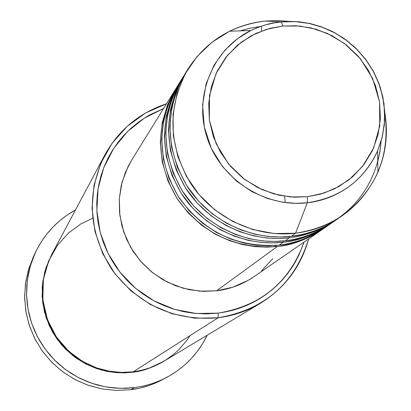 <?xml version="1.0" encoding="UTF-8"?>
<svg xmlns="http://www.w3.org/2000/svg" width="411" height="411" viewBox="0 0 411 411"><rect width="100%" height="100%" fill="white"/><g stroke="black" fill="none" stroke-linecap="round" stroke-linejoin="round"><path stroke-width="0.62" d="M307.392 196.715L294.158 197.188L278.941 195.21L262.146 189.697L244.807 179.576L228.696 164.179L216.15 143.804L209.363 120.069L209.487 95.676L216.083 73.451L227.422 55.357L241.339 42.107L255.95 33.383L270.006 28.349L282.835 26.057L281.299 21.834C272.113 22.497 261.977 25.39 250.89 30.501L237.733 38.516L225.058 49.972L214.049 65.149L206.122 83.787L202.592 104.949L204.298 127.03L211.213 148.13L222.469 166.537L236.613 181.184L252.087 191.752L267.597 198.534L282.254 202.155L295.555 203.337L307.325 202.762L307.392 196.715L290.454 196.956L273.654 193.869L257.661 187.56L243.096 178.271L230.545 166.368L220.496 152.322L213.34 136.683L209.363 120.069L208.706 103.14L211.382 86.562L217.27 70.964L226.132 56.959L237.609 45.076L251.249 35.752L266.518 29.335L282.835 26.057L299.568 26.027L316.095 29.232L331.79 35.546L346.072 44.722L358.407 56.415L368.328 70.189L375.469 85.529L379.548 101.866L380.406 118.579L378.002 135.044L372.412 150.637L363.833 164.754L352.576 176.848L339.06 186.445L323.806 193.16L307.392 196.715L307.325 202.762C264.592 207.868 220.275 179.068 207.005 137.402C193.406 95.82 212.985 48.955 250.89 30.501L257.091 27.737L265.67 24.809L274.527 22.769L281.299 21.834L265.275 21.069C252.744 22.343 240.856 25.723 229.621 31.215L211.953 42.276L196.915 56.713L185.114 73.975L177.043 93.395L173.052 114.196L173.319 135.563L177.855 156.622L186.496 176.519L198.893 194.444L214.552 209.656L232.832 221.539L252.981 229.605L274.183 233.546L295.566 233.212L307.325 202.762L295.566 233.212C255.457 237.907 213.165 217.881 190.57 183.28C168.001 144.739 167.149 106.634 188.017 68.966C206.26 41.059 232.015 25.092 265.275 21.069L277.625 20.565L289.986 21.49L277.625 20.565L265.275 21.069L281.299 21.834L294.995 21.511L308.651 23.242L321.957 26.987L334.616 32.659L346.35 40.124L356.887 49.217L366.006 59.734L373.491 71.437L379.178 84.075L382.939 97.356L384.681 110.991L384.357 124.667L381.973 138.081L377.575 150.929C363.673 180.547 340.257 197.825 307.325 202.762C327.957 200.681 360.771 188.151 377.575 150.929L382.441 136.185L384.691 120.218L384.008 103.726L380.355 87.512L373.974 72.346L365.348 58.865L355.099 47.476L343.884 38.346L332.293 31.447L320.816 26.581L309.802 23.484L299.475 21.85L289.961 21.387L281.299 21.834L282.835 26.057L295.915 25.754L310.906 27.871L327.392 33.419L344.397 43.438L360.226 58.562L372.654 78.542L379.548 101.866L379.738 125.982L373.548 148.145L362.569 166.378L348.893 179.89L334.374 188.906L320.303 194.208L307.392 196.715M323.092 228.953C306.498 239.659 291.26 245.495 277.384 246.466C235.667 249.374 202.325 233.54 177.362 198.981C155.882 162.273 155.106 125.936 175.029 89.978L167.575 104.692L162.217 122.678L160.321 142.078L162.247 161.877L167.945 180.968L176.941 198.328L188.469 213.217L201.631 225.228L215.544 234.311L229.482 240.661L242.906 244.643L255.467 246.667L266.986 247.155L277.384 246.466L216.556 290.818L277.384 246.466C293.747 244.458 308.625 238.868 322.019 229.703L323.092 228.953M329.684 224.401C312.828 235.277 297.353 241.211 283.246 242.192C244.396 246.764 203.471 227.401 181.621 193.915C159.792 156.617 158.99 119.714 179.217 83.202L176.411 87.743C156.386 123.886 157.172 160.408 178.764 197.311C203.866 232.056 237.383 247.972 279.316 245.059C293.608 244.088 309.288 237.959 326.355 226.667M177.845 85.498L169.424 101.306L163.794 119.354L161.641 138.897L163.362 158.918L168.926 178.282L177.881 195.929L189.45 211.095L202.71 223.343L216.761 232.616L230.859 239.104L244.442 243.168L257.152 245.244L268.804 245.747L279.316 245.059C295.766 243.04 310.721 237.424 324.181 228.213L328.574 225.177C314.975 234.481 299.866 240.152 283.246 242.192L283.102 240.964L283.246 242.192L279.316 245.059L283.246 242.192L272.683 242.886L260.985 242.387L248.223 240.327L234.583 236.279L220.419 229.816L206.281 220.584L192.903 208.372L181.184 193.242L172.045 175.6L166.255 156.206L164.297 136.087L166.219 116.385L171.659 98.121L179.217 83.202M182.124 78.573L173.57 94.622L167.842 112.953L165.654 132.804L167.405 153.149L173.057 172.82L182.16 190.766L193.915 206.178L207.396 218.637L221.678 228.064L236.006 234.666L249.806 238.806L262.727 240.918L274.563 241.432L285.244 240.738C301.951 238.688 317.138 232.991 330.809 223.635L335.345 220.502C321.536 229.955 306.19 235.709 289.308 237.774L285.244 240.738L289.308 237.774C249.837 242.408 208.238 222.721 186.024 188.685C163.825 150.775 163.003 113.282 183.547 76.199L180.645 80.895C160.311 117.592 161.122 154.69 183.07 192.189C205.043 225.86 246.189 245.326 285.244 240.738C299.778 239.757 315.71 233.525 333.049 222.043M289.308 237.774L289.159 236.505L289.308 237.774L278.571 238.478L266.682 237.969L253.71 235.868L239.849 231.747L225.454 225.177L211.084 215.785L197.486 203.368L185.572 187.991L176.278 170.056L170.39 150.344L168.397 129.902L170.349 109.886L175.877 91.329L183.547 76.199M188.017 68.966L185.017 73.816C164.369 111.088 165.201 148.787 187.524 186.902C209.867 221.128 251.691 240.923 291.368 236.268C320.251 234.907 375.793 207.149 381.089 141.148L379.949 151.592L377.766 161.842M261.468 26.396L261.684 30.984M104.692 155.183L51.735 254.45L46.772 265.825L43.648 277.867L42.446 290.279L43.196 302.758L45.888 315.001L50.461 326.704L56.8 337.57L64.753 347.336L74.124 355.751L84.676 362.615L96.153 367.758L108.268 371.046L120.716 372.412L133.195 371.821L218.066 317.811C174.444 321.217 139.144 305.265 112.162 269.965C88.535 232.436 86.043 194.172 104.692 155.183C118.671 129.984 139.278 112.845 166.512 103.767L145.669 112.933L127.24 126.305L112.059 143.316L100.818 163.244L94.032 185.227L92.043 208.295L94.962 231.419L102.678 253.551L114.864 273.69L130.97 290.916L150.272 304.443L171.885 313.67L194.829 318.186L218.066 317.811L218.149 313.11L196.145 313.506L174.392 309.334L153.853 300.775L135.425 288.188L119.914 272.118L108.001 253.268L100.207 232.472L96.847 210.638L98.059 188.721L103.762 167.667L113.688 148.381L127.384 131.664L144.246 118.214L163.537 108.571M35.331 252.652C44.203 234.111 57.576 219.895 75.454 209.995L66.962 215.21L59.616 220.835L52.855 227.165L46.751 234.142L41.362 241.694L36.743 249.76L32.942 258.252L29.993 267.093L27.933 276.202L26.782 285.486L26.556 294.851L27.254 304.212L28.878 313.475L31.406 322.548L34.817 331.338L39.081 339.758L44.157 347.732L49.988 355.171L56.523 362.004L63.7 368.169L71.437 373.599L79.667 378.238L88.303 382.045L97.263 384.989L106.459 387.028L115.794 388.154L125.175 388.354L134.52 387.63L143.727 385.986L152.712 383.442L161.384 380.031L169.661 375.782L177.47 370.737L184.724 364.958L191.362 358.49L197.326 351.4L202.551 343.766L207.201 335.232C198.22 353.588 184.693 367.665 166.63 377.457L160.11 380.596L153.354 383.227L144.061 385.908L134.52 387.63L130.77 389.731L134.52 387.63L120.043 388.359L105.591 386.874L91.499 383.206L78.095 377.432L65.709 369.689L54.627 360.154L45.112 349.057L37.391 336.66L31.647 323.257L28.005 309.164L26.556 294.723L27.316 280.266L30.27 266.133L35.331 252.652L33.286 257.045L28.302 270.299L25.4 284.196L24.65 298.412L26.073 312.612L29.649 326.462L35.295 339.64L42.883 351.826L52.233 362.733L63.124 372.104L75.305 379.713L88.478 385.39L102.334 388.996L116.544 390.45L130.77 389.731L116.37 390.445L101.99 388.929L87.98 385.215L74.684 379.389L62.426 371.58L51.498 361.988L42.163 350.835L34.658 338.397L29.155 324.973L25.785 310.896L24.624 296.501L25.693 282.136L28.955 268.152L34.334 254.871M163.609 361.403C152.27 367.794 141.903 371.41 132.506 372.258L132.465 371.909L132.506 372.258L116.816 372.679L101.301 370.013L86.567 364.357L73.194 355.916L61.717 345.035L52.577 332.129L46.14 317.718L42.652 302.368L42.241 286.678L44.907 271.26L51.529 254.841L46.006 267.638L42.744 281.792L42.143 296.706L44.373 311.61L49.294 325.718L56.518 338.361L65.467 349.073L75.49 357.637L85.986 364.059L96.451 368.513L106.521 371.267L115.959 372.618L124.636 372.859L132.506 372.258L147.755 368.77L163.619 361.397M163.542 108.571L150.236 114.664L146.414 116.863L139.082 121.728L131.078 128.191L123.773 135.409L118.096 142.18L112.234 150.652L107.903 158.379L104.24 166.46L101.281 174.834L98.738 184.929L97.371 193.751L96.755 202.705L97.001 213.175L98.039 222.135L100.197 232.446L103.372 242.536L106.865 250.91L111.057 258.981L115.912 266.688L121.394 273.962L127.477 280.775L134.089 287.042L142.447 293.649L150.072 298.627L156.725 302.28L163.609 305.46L172.111 308.625L183.799 311.713L194.208 313.321L206.209 313.896L218.149 313.11L218.066 317.811C264.607 309.714 294.81 283.415 308.682 238.909C300.991 266.569 284.915 288.013 260.461 303.251C247.427 311.029 233.294 315.879 218.066 317.811L133.195 371.821L140.711 370.501L148.736 368.241L157.172 364.824L165.839 360.031L174.47 353.655L178.662 349.818L186.532 340.796L190.088 335.617M175.029 89.978L131.546 160.341L125.391 172.409L121.271 185.371L119.298 198.888L119.534 212.615L121.975 226.184L126.567 239.248L133.19 251.46L141.677 262.495L151.798 272.061L163.29 279.912L175.857 285.84L189.152 289.688L202.839 291.358L216.556 290.818L199.756 291.178L183.116 288.224L167.298 282.069L152.918 272.95L140.552 261.226L130.677 247.35L123.69 231.881L119.858 215.421L119.318 198.626L122.082 182.15L128.026 166.635L131.761 159.997M186.548 71.422L177.85 87.718L172.029 106.336L169.805 126.506L171.577 147.179L177.326 167.185L186.579 185.428L198.528 201.102L212.23 213.777L226.754 223.368L241.319 230.083L255.349 234.296L268.481 236.448L280.513 236.972L291.368 236.268L295.566 233.212L291.368 236.268C308.342 234.198 323.776 228.408 337.657 218.909L342.348 215.672C328.317 225.269 312.725 231.116 295.566 233.212C334.215 227.314 361.67 206.98 377.94 172.204C386.129 152.748 388.349 132.486 384.598 111.422C390.856 154.731 376.769 189.481 342.348 215.672M260.333 26.515L250.037 28.184L239.983 30.871L250.494 28.087L260.333 26.515M164.467 378.572C153.986 384.439 142.756 388.159 130.77 389.731L140.151 388.035L149.291 385.395L158.096 381.84L166.63 377.457M92.681 218.154L80.684 224.021L68.627 232.914L57.494 245.249L48.596 261.052L43.35 279.685L42.842 299.789L47.404 319.517L56.456 337.071L68.688 351.194L82.554 361.418L96.703 367.948L110.163 371.385L122.396 372.448L133.195 371.821C144.235 370.388 154.5 366.838 163.999 361.171L260.461 303.251M218.149 313.11L225.521 311.944L232.76 310.259L239.865 308.06L246.775 305.373L253.453 302.203L259.891 298.561L266.03 294.487L271.851 289.981L277.343 285.07L282.449 279.793L287.166 274.163L291.471 268.208L295.329 261.971L298.735 255.467L304.032 242.12C289.472 282.275 260.846 305.938 218.149 313.11M275.18 245.459L274.502 246.764M272.75 258.725L261.504 270.803M254.281 276.464L248.033 280.415L232.857 287.181L216.556 290.818C230.237 289.097 242.701 284.391 253.952 276.695L322.019 229.703M275.498 246.672L276.197 245.377M285.234 202.587L284.612 196.669M377.94 172.204L377.575 150.929L381.937 138.05L384.285 124.62L384.573 110.944L382.811 97.335L379.045 84.085L373.363 71.488L365.898 59.821L356.815 49.341L346.319 40.278L334.641 32.823L322.034 27.157L308.774 23.391L295.155 21.629L281.484 21.901L274.682 22.816L265.778 24.83L259.269 26.931L250.89 30.501L229.621 31.215"/></g></svg>
